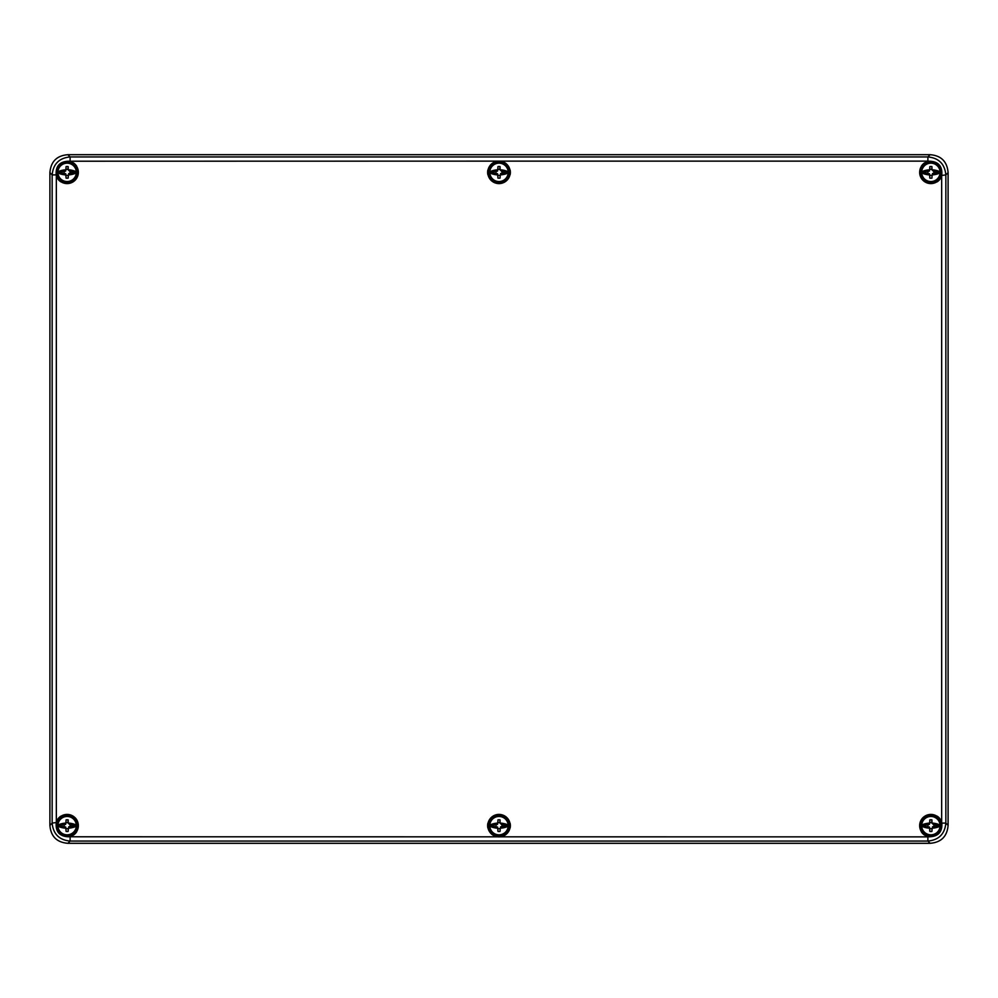 <?xml version="1.0" encoding="UTF-8"?>
<svg xmlns="http://www.w3.org/2000/svg" width="998" height="998" viewBox="0 0 998 998"><rect width="100%" height="100%" fill="white"/><g stroke="black" fill="none" stroke-linecap="round" stroke-linejoin="round"><path stroke-width="1.5" d="M930.136 154.69L67.864 154.69C56.799 155.601 50.811 161.589 49.9 172.654C50.811 161.589 56.799 155.601 67.864 154.69L930.136 154.69C941.201 155.601 947.189 161.589 948.1 172.654C947.189 161.589 941.201 155.601 930.136 154.69L927.89 156.935L70.11 156.935C59.194 157.996 53.206 163.984 52.145 174.899L56.175 174.899C55.589 166.092 59.705 161.539 68.513 161.214A11.228 11.228 0 0 1 73.303 162.986L73.415 162.886A11.377 11.377 0 0 1 76.584 166.055L76.484 166.167A11.228 11.228 0 0 1 60.928 181.723L60.816 181.823A11.377 11.377 0 0 1 57.647 178.654L57.747 178.542A11.228 11.228 0 0 1 56.337 175.486L56.175 174.899M948.1 825.346L948.1 172.654L948.1 825.346C947.189 836.411 941.201 842.399 930.136 843.31C941.201 842.399 947.189 836.411 948.1 825.346L945.855 823.101L941.825 823.101C942.411 831.908 938.295 836.461 929.487 836.786A11.228 11.228 0 0 1 924.697 835.014L924.585 835.114A11.377 11.377 0 0 1 921.416 831.945L921.516 831.833A11.228 11.228 0 0 1 937.072 816.277L937.184 816.177A11.377 11.377 0 0 1 940.353 819.346L940.253 819.458A11.228 11.228 0 0 1 941.663 822.514L941.825 823.101M930.136 843.31L67.864 843.31C56.799 842.399 50.811 836.411 49.9 825.346C50.811 836.411 56.799 842.399 67.864 843.31L930.136 843.31L927.89 841.065C938.806 840.004 944.794 834.016 945.855 823.101L945.855 174.899C944.794 163.984 938.806 157.996 927.89 156.935L927.89 161.127L499 161.127A11.228 11.228 0 0 0 487.997 170.109L488.771 170.109M49.9 825.346L49.9 172.654L49.9 825.346L52.145 823.101C53.206 834.016 59.194 840.004 70.11 841.065L927.89 841.065L927.89 836.873L929.487 836.786M73.59 162.998L72.941 163.647M58.408 178.18L57.759 178.829M940.241 178.829L939.592 178.18M925.059 163.647L924.41 162.998M57.759 819.171L58.408 819.82M72.941 834.353L73.59 835.002M924.41 835.002L925.059 834.353M939.592 819.82L940.241 819.171M510.215 170.409L509.292 170.409M488.708 170.409L487.785 170.409M487.785 827.591L488.708 827.591M509.292 827.591L510.215 827.591M488.771 174.6L487.847 174.6A11.377 11.377 0 0 1 487.847 170.109L487.997 170.109M487.997 174.6A11.228 11.228 0 0 0 510.003 174.6L509.23 174.6M509.23 170.109L510.153 170.109A11.377 11.377 0 0 1 510.153 174.6L510.003 174.6M510.003 170.109A11.228 11.228 0 0 0 499 161.127L68.513 161.214M488.771 827.891L487.997 827.891A11.228 11.228 0 0 0 510.003 827.891L509.23 827.891M509.23 823.4L510.153 823.4A11.377 11.377 0 0 1 510.153 827.891L510.003 827.891M510.003 823.4A11.228 11.228 0 0 0 487.997 823.4L488.771 823.4M487.997 827.891L487.847 827.891A11.377 11.377 0 0 1 487.847 823.4L487.997 823.4M948.1 172.654L945.855 174.899L941.663 175.486A11.228 11.228 0 0 1 940.253 178.542L940.353 178.654A11.377 11.377 0 0 1 937.184 181.823L937.072 181.723A11.228 11.228 0 0 1 921.516 166.167L921.416 166.055A11.377 11.377 0 0 1 924.585 162.886L924.697 162.986A11.228 11.228 0 0 1 929.487 161.214L927.89 161.127M49.9 172.654L52.145 174.899L52.145 823.101L56.337 822.514A11.228 11.228 0 0 1 57.747 819.458L57.647 819.346A11.377 11.377 0 0 1 60.816 816.177L60.928 816.277A11.228 11.228 0 0 1 76.484 831.833L76.584 831.945A11.377 11.377 0 0 1 73.415 835.114L73.303 835.014A11.228 11.228 0 0 1 68.513 836.786L927.89 836.873M72.767 163.535L73.303 162.986A11.228 11.228 0 0 0 68.313 161.189M925.233 834.465L924.697 835.014A11.228 11.228 0 0 0 929.687 836.811M56.187 823.101C55.589 831.908 59.705 836.461 68.513 836.786M941.813 174.899C942.411 166.092 938.295 161.539 929.487 161.214M941.364 825.645A10.479 10.479 0 0 1 930.885 836.124A10.479 10.479 0 0 1 920.405 825.645A10.479 10.479 0 0 1 930.885 815.166A10.479 10.479 0 0 1 941.364 825.645A10.479 10.479 0 0 0 930.885 815.166A10.479 10.479 0 0 0 920.405 825.645A10.479 10.479 0 0 0 930.885 836.124A10.479 10.479 0 0 0 941.364 825.645M940.203 826.119L933.779 826.394A2.994 2.994 0 0 0 933.779 824.897L936.049 824.66L933.741 824.66L932.132 823.088A14.246 8.67 0 0 1 940.054 825.084L940.054 826.207A14.246 8.67 180 0 1 932.144 828.203L931.932 831.409A5.863 5.863 0 0 1 929.837 831.409L929.5 827.03L921.566 826.119L921.715 825.084A14.246 8.67 0 0 1 929.637 823.088L929.837 819.882A5.863 5.863 0 0 1 931.932 819.882L931.633 822.751A2.994 2.994 0 0 0 930.136 822.751M925.72 826.631L928.028 826.631L929.637 828.203A14.246 8.67 180 0 1 921.715 826.207L921.566 826.119M936.049 824.66L935.787 826.119M925.982 826.119L925.72 824.66L929.275 824.036M925.72 824.66L927.99 824.897A2.994 2.994 0 0 0 927.99 826.394M931.633 828.54A2.994 2.994 0 0 1 930.136 828.54M929.837 819.882A16.168 0.848 90 0 0 929.787 822.764L930.136 822.839M927.99 824.897L929.5 824.261M931.633 822.751L933.779 824.897M932.132 823.088A16.105 0.848 -115 0 0 931.982 822.764A16.168 0.848 -90 0 0 931.932 819.882M933.779 826.394L932.406 826.905M936.049 826.631L933.704 826.394M933.741 826.631L932.619 827.142M929.787 828.527A16.168 0.848 90 0 0 929.837 831.409M931.932 831.409A16.168 0.848 -90 0 0 931.982 828.527A16.105 0.848 -62.5 0 0 932.144 828.203M941.364 172.355A10.479 10.479 0 0 1 930.885 182.834A10.479 10.479 0 0 1 920.405 172.355A10.479 10.479 0 0 1 930.885 161.876A10.479 10.479 0 0 1 941.364 172.355A10.479 10.479 0 0 0 930.885 161.876A10.479 10.479 0 0 0 920.405 172.355A10.479 10.479 0 0 0 930.885 182.834A10.479 10.479 0 0 0 941.364 172.355M940.203 172.829L933.779 173.103A2.994 2.994 0 0 0 933.779 171.606L936.049 171.369L933.741 171.369L932.132 169.797A14.246 8.67 0 0 1 940.054 171.793L940.054 172.916A14.246 8.67 180 0 1 932.144 174.912L931.932 178.118A5.863 5.863 0 0 1 929.837 178.118L929.5 173.739L921.566 172.829L921.715 171.793A14.246 8.67 0 0 1 929.637 169.797L929.837 166.591A5.863 5.863 0 0 1 931.932 166.591L931.633 169.46A2.994 2.994 0 0 0 930.136 169.46M925.72 173.34L928.028 173.34L929.637 174.912A14.246 8.67 180 0 1 921.715 172.916L921.566 172.829M936.049 171.369L935.787 172.829M925.982 172.829L925.72 171.369L929.275 170.745M925.72 171.369L927.99 171.606A2.994 2.994 0 0 0 927.99 173.103M931.633 175.249A2.994 2.994 0 0 1 930.136 175.249M929.837 166.591A16.168 0.848 90 0 0 929.787 169.473L930.136 169.548M927.99 171.606L929.5 170.97M931.633 169.46L933.779 171.606M932.132 169.797A16.105 0.848 -115 0 0 931.982 169.473A16.168 0.848 -90 0 0 931.932 166.591M933.779 173.103L932.406 173.615M936.049 173.34L933.704 173.103M933.741 173.34L932.619 173.852M929.787 175.236A16.168 0.848 90 0 0 929.837 178.118M931.932 178.118A16.168 0.848 -90 0 0 931.982 175.236A16.105 0.848 -62.5 0 0 932.144 174.912M77.595 172.355A10.479 10.479 0 0 1 67.115 182.834A10.479 10.479 0 0 1 56.636 172.355A10.479 10.479 0 0 1 67.115 161.876A10.479 10.479 0 0 1 77.595 172.355A10.479 10.479 0 0 0 67.115 161.876A10.479 10.479 0 0 0 56.636 172.355A10.479 10.479 0 0 0 67.115 182.834A10.479 10.479 0 0 0 77.595 172.355M76.434 172.829L70.01 173.103A2.994 2.994 0 0 0 70.01 171.606L72.28 171.369L69.972 171.369L68.363 169.797A14.246 8.67 0 0 1 76.285 171.793L76.285 172.916A14.246 8.67 180 0 1 68.375 174.912L68.163 178.118A5.863 5.863 0 0 1 66.068 178.118L65.731 173.739L57.797 172.829L57.946 171.793A14.246 8.67 0 0 1 65.868 169.797L66.068 166.591A5.863 5.863 0 0 1 68.163 166.591L67.864 169.46A2.994 2.994 0 0 0 66.367 169.46M61.951 173.34L64.259 173.34L65.868 174.912A14.246 8.67 180 0 1 57.946 172.916L57.797 172.829M72.28 171.369L72.018 172.829M62.213 172.829L61.951 171.369L65.506 170.745M61.951 171.369L64.221 171.606A2.994 2.994 0 0 0 64.221 173.103M67.864 175.249A2.994 2.994 0 0 1 66.367 175.249M66.068 166.591A16.168 0.848 90 0 0 66.018 169.473L66.367 169.548M64.221 171.606L65.731 170.97M67.864 169.46L70.01 171.606M68.363 169.797A16.105 0.848 -115 0 0 68.213 169.473A16.168 0.848 -90 0 0 68.163 166.591M70.01 173.103L68.637 173.615M72.28 173.34L69.935 173.103M69.972 173.34L68.85 173.852M66.018 175.236A16.168 0.848 90 0 0 66.068 178.118M68.163 178.118A16.168 0.848 -90 0 0 68.213 175.236A16.105 0.848 -62.5 0 0 68.375 174.912M77.595 825.645A10.479 10.479 0 0 1 67.115 836.124A10.479 10.479 0 0 1 56.636 825.645A10.479 10.479 0 0 1 67.115 815.166A10.479 10.479 0 0 1 77.595 825.645A10.479 10.479 0 0 0 67.115 815.166A10.479 10.479 0 0 0 56.636 825.645A10.479 10.479 0 0 0 67.115 836.124A10.479 10.479 0 0 0 77.595 825.645M76.434 826.119L70.01 826.394A2.994 2.994 0 0 0 70.01 824.897L72.28 824.66L69.972 824.66L68.363 823.088A14.246 8.67 0 0 1 76.285 825.084L76.285 826.207A14.246 8.67 180 0 1 68.375 828.203L68.163 831.409A5.863 5.863 0 0 1 66.068 831.409L65.731 827.03L57.797 826.119L57.946 825.084A14.246 8.67 0 0 1 65.868 823.088L66.068 819.882A5.863 5.863 0 0 1 68.163 819.882L67.864 822.751A2.994 2.994 0 0 0 66.367 822.751M61.951 826.631L64.259 826.631L65.868 828.203A14.246 8.67 180 0 1 57.946 826.207L57.797 826.119M72.28 824.66L72.018 826.119M62.213 826.119L61.951 824.66L65.506 824.036M61.951 824.66L64.221 824.897A2.994 2.994 0 0 0 64.221 826.394M67.864 828.54A2.994 2.994 0 0 1 66.367 828.54M66.068 819.882A16.168 0.848 90 0 0 66.018 822.764L66.367 822.839M64.221 824.897L65.731 824.261M67.864 822.751L70.01 824.897M68.363 823.088A16.105 0.848 -115 0 0 68.213 822.764A16.168 0.848 -90 0 0 68.163 819.882M70.01 826.394L68.637 826.905M72.28 826.631L69.935 826.394M69.972 826.631L68.85 827.142M66.018 828.527A16.168 0.848 90 0 0 66.068 831.409M68.163 831.409A16.168 0.848 -90 0 0 68.213 828.527A16.105 0.848 -62.5 0 0 68.375 828.203M509.479 172.355A10.479 10.479 0 0 1 499 182.834A10.479 10.479 0 0 1 488.521 172.355A10.479 10.479 0 0 1 499 161.876A10.479 10.479 0 0 1 509.479 172.355A10.479 10.479 0 0 0 499 161.876A10.479 10.479 0 0 0 488.521 172.355A10.479 10.479 0 0 0 499 182.834A10.479 10.479 0 0 0 509.479 172.355M508.319 172.829L501.894 173.103A2.994 2.994 0 0 0 501.894 171.606L504.165 171.369L501.857 171.369L500.248 169.797A14.246 8.67 0 0 1 508.169 171.793L508.169 172.916A14.246 8.67 180 0 1 500.26 174.912L500.048 178.118A5.863 5.863 0 0 1 497.952 178.118L497.615 173.739L489.681 172.829L489.831 171.793A14.246 8.67 0 0 1 497.752 169.797L497.952 166.591A5.863 5.863 0 0 1 500.048 166.591L499.749 169.46A2.994 2.994 0 0 0 498.251 169.46M493.835 173.34L496.143 173.34L497.752 174.912A14.246 8.67 180 0 1 489.831 172.916L489.681 172.829M504.165 171.369L503.903 172.829M494.097 172.829L493.835 171.369L497.391 170.745M493.835 171.369L496.106 171.606A2.994 2.994 0 0 0 496.106 173.103M499.749 175.249A2.994 2.994 0 0 1 498.251 175.249M497.952 166.591A16.168 0.848 90 0 0 497.902 169.473L498.251 169.548M496.106 171.606L497.615 170.97M499.749 169.46L501.894 171.606M500.248 169.797A16.105 0.848 -115 0 0 500.098 169.473A16.168 0.848 -90 0 0 500.048 166.591M501.894 173.103L500.522 173.615M504.165 173.34L501.819 173.103M501.857 173.34L500.734 173.852M497.902 175.236A16.168 0.848 90 0 0 497.952 178.118M500.048 178.118A16.168 0.848 -90 0 0 500.098 175.236A16.105 0.848 -62.5 0 0 500.26 174.912M509.479 825.645A10.479 10.479 0 0 1 499 836.124A10.479 10.479 0 0 1 488.521 825.645A10.479 10.479 0 0 1 499 815.166A10.479 10.479 0 0 1 509.479 825.645A10.479 10.479 0 0 0 499 815.166A10.479 10.479 0 0 0 488.521 825.645A10.479 10.479 0 0 0 499 836.124A10.479 10.479 0 0 0 509.479 825.645M508.319 826.119L501.894 826.394A2.994 2.994 0 0 0 501.894 824.897L504.165 824.66L501.857 824.66L500.248 823.088A14.246 8.67 0 0 1 508.169 825.084L508.169 826.207A14.246 8.67 180 0 1 500.26 828.203L500.048 831.409A5.863 5.863 0 0 1 497.952 831.409L497.615 827.03L489.681 826.119L489.831 825.084A14.246 8.67 0 0 1 497.752 823.088L497.952 819.882A5.863 5.863 0 0 1 500.048 819.882L499.749 822.751A2.994 2.994 0 0 0 498.251 822.751M493.835 826.631L496.143 826.631L497.752 828.203A14.246 8.67 180 0 1 489.831 826.207L489.681 826.119M504.165 824.66L503.903 826.119M494.097 826.119L493.835 824.66L497.391 824.036M493.835 824.66L496.106 824.897A2.994 2.994 0 0 0 496.106 826.394M499.749 828.54A2.994 2.994 0 0 1 498.251 828.54M497.952 819.882A16.168 0.848 90 0 0 497.902 822.764L498.251 822.839M496.106 824.897L497.615 824.261M499.749 822.751L501.894 824.897M500.248 823.088A16.105 0.848 -115 0 0 500.098 822.764A16.168 0.848 -90 0 0 500.048 819.882M501.894 826.394L500.522 826.905M504.165 826.631L501.819 826.394M501.857 826.631L500.734 827.142M497.902 828.527A16.168 0.848 90 0 0 497.952 831.409M500.048 831.409A16.168 0.848 -90 0 0 500.098 828.527A16.105 0.848 -62.5 0 0 500.26 828.203M941.663 822.514L941.663 175.486M56.337 175.486L56.337 822.514M70.11 161.127L70.11 156.935L67.864 154.69M70.11 836.873L70.11 841.065L67.864 843.31M940.054 826.207A9.182 9.182 0 0 1 930.885 834.827A9.182 9.182 0 0 1 921.715 826.207M940.054 825.084A9.182 9.182 0 0 0 930.885 816.464A9.182 9.182 0 0 0 921.715 825.084M940.203 825.171L935.787 825.171M925.982 825.171L921.566 825.171M940.054 172.916A9.182 9.182 0 0 1 930.885 181.536A9.182 9.182 0 0 1 921.715 172.916M940.054 171.793A9.182 9.182 0 0 0 930.885 163.173A9.182 9.182 0 0 0 921.715 171.793M940.203 171.881L935.787 171.881M925.982 171.881L921.566 171.881M76.285 172.916A9.182 9.182 0 0 1 67.115 181.536A9.182 9.182 0 0 1 57.946 172.916M76.285 171.793A9.182 9.182 0 0 0 67.115 163.173A9.182 9.182 0 0 0 57.946 171.793M76.434 171.881L72.018 171.881M62.213 171.881L57.797 171.881M76.285 826.207A9.182 9.182 0 0 1 67.115 834.827A9.182 9.182 0 0 1 57.946 826.207M76.285 825.084A9.182 9.182 0 0 0 67.115 816.464A9.182 9.182 0 0 0 57.946 825.084M76.434 825.171L72.018 825.171M62.213 825.171L57.797 825.171M508.169 172.916A9.182 9.182 0 0 1 499 181.536A9.182 9.182 0 0 1 489.831 172.916M508.169 171.793A9.182 9.182 0 0 0 499 163.173A9.182 9.182 0 0 0 489.831 171.793M508.319 171.881L503.903 171.881M494.097 171.881L489.681 171.881M508.169 826.207A9.182 9.182 0 0 1 499 834.827A9.182 9.182 0 0 1 489.831 826.207M508.169 825.084A9.182 9.182 0 0 0 499 816.464A9.182 9.182 0 0 0 489.831 825.084M508.319 825.171L503.903 825.171M494.097 825.171L489.681 825.171"/></g></svg>
